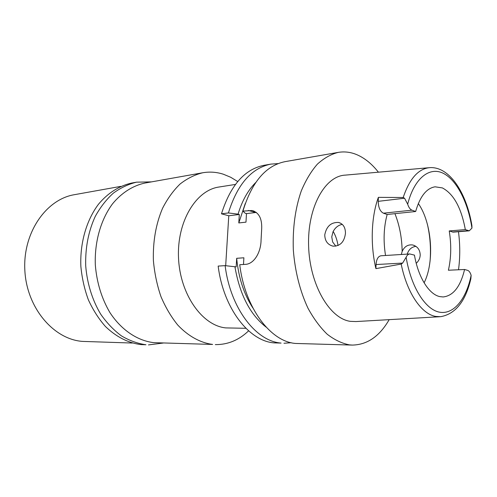 <?xml version="1.0" encoding="UTF-8"?>
<svg xmlns="http://www.w3.org/2000/svg" width="497" height="497" viewBox="0 0 497 497"><rect width="100%" height="100%" fill="white"/><g stroke="black" fill="none" stroke-linecap="round" stroke-linejoin="round"><path stroke-width="0.75" d="M401.185 264.062C407.055 293.187 421.649 314.185 435.739 316.427L440.646 316.688C455.476 314.017 465.546 301.393 470.858 278.811L471.131 275.35C470.299 272.549 469.131 270.884 467.634 270.362L464.589 269.492C460.415 286.676 453.264 295.833 443.138 296.951L439.901 296.622C429.135 294.522 418.294 277.519 414.448 255.129L409.752 253.955C408.286 254.091 407.08 255.185 406.136 257.241L402.632 263.081L376.055 264.541L375.912 268.628L401.185 264.062L402.632 263.081M404.558 198.235L403.185 197.514L378.379 197.352L378.236 201.341L404.558 198.235L407.683 204.186C408.714 207.417 410.143 209.411 411.976 210.175L415.654 211.511C420.015 196.439 426.494 188.201 435.099 186.81L442.386 187.916C453.668 193.929 461.309 207.827 465.322 229.608L449.232 230.937C451.481 244.735 451.201 257.831 448.393 270.231L464.589 269.492M418.319 203.546C431.949 222.799 434.794 261.801 424.109 282.824M458.47 231.714C460.166 244.717 460.179 257.403 458.507 269.772M449.232 230.937L453.214 232.136L469.243 230.838L465.322 229.608M407.683 204.186C414.187 178.56 429.035 166.669 442.728 173.043C456.47 179.417 467.944 201.956 471.951 228.098L469.243 230.838M471.951 228.098L471.908 225.57C466.646 193.277 449.698 166.358 429.762 167.644C418.443 168.651 409.584 178.609 403.185 197.514M428.836 167.725L345.278 175.124C324.914 175.913 307.245 207.547 308.612 246.226C309.755 284.899 329.735 318.77 350.428 321.354L355.97 321.559L439.715 316.738M407.205 254.116C408.764 249.444 411.684 246.866 415.964 246.375M375.912 268.628C370.203 244.779 371.259 216.667 378.379 197.352M324.752 234.901C324.92 240.983 327.672 244.735 333.009 246.164C340.203 246.232 344.353 241.952 345.458 233.323C345.446 227.322 343.098 223.693 338.42 222.439C330.971 222.246 326.417 226.402 324.752 234.901M378.236 201.341C378.372 207.504 380.099 211.455 383.404 213.188L387.163 214.474C383.746 227.086 383.199 240.759 385.523 255.489M409.752 253.955L380.969 255.781C378.099 256.346 376.459 259.266 376.055 264.541M387.163 214.474L415.654 211.511M430.067 261.074C431.054 248.649 430.16 236.355 427.377 224.203M416.237 263.311C418.729 261.037 420.052 258.254 420.22 254.973C419.94 249.624 417.412 246.282 412.634 244.959C407.882 244.394 404.39 246.555 402.16 251.445L401.315 254.489M335.829 246.189L332.63 241.952L331.754 236.845L333.071 231.639C335.313 227.502 338.389 225.085 342.303 224.389M338.035 245.549C337.19 240.188 335.568 235.479 333.17 231.434M202.764 172.757L144.913 183.051C132.954 185.636 121.715 192.712 112.539 203.82C100.86 219.512 94.418 241.896 95.331 265.056C96.803 282.712 101.674 298.567 109.943 312.619C121.467 330.17 137.582 340.793 153.877 342.663L212.61 344.44C200.378 342.793 188.301 336.227 177.802 325.094C171.161 316.906 165.532 307.382 160.929 296.523C157.033 285.098 154.53 273.139 153.399 260.658C152.834 241.53 155.878 224.097 162.525 208.355C167.452 198.707 173.304 190.593 180.088 184.014C187.251 178.442 194.812 174.689 202.764 172.757C209.728 171.558 216.605 172.055 223.389 174.236L230.72 177.274L237.715 181.542M248.618 330.834C238.908 340.147 227.806 344.732 215.313 344.607M235.41 184.437L219.009 187.021C195.98 190.171 176.739 221.681 178.529 258.129C180.088 294.578 202.31 325.61 225.731 327.902L245.916 328.306M221.476 213.816L228.409 212.946C237.33 184.3 251.488 168.017 270.884 164.109L264.056 165.302C244.617 169.216 230.428 185.387 221.476 213.816L228.769 215.773L239.305 214.487L238.069 214.145C242.101 200.807 247.953 190.301 255.613 182.635M225.681 265.696L228.769 215.773M218.171 266.081C223.339 308.326 249.028 341.141 274.151 342.887L281.085 343.073C256.017 341.321 230.328 308.239 225.141 265.64L218.171 266.081M291.223 342.719L283.961 343.259M243.493 264.479L243.884 257.788L236.678 258.303L236.162 266.901L225.141 265.64M256.365 212.43L246.475 213.611L245.978 222.147L238.796 222.948L239.305 214.487M228.409 212.946L238.069 214.145M270.884 164.109L278.146 163.594M389.182 319.646C379.553 336.332 367.264 344.812 352.311 345.08L349.515 344.881C341.961 343.433 334.537 339.892 327.237 334.251C320.161 327.424 313.756 318.757 308.016 308.264C300.076 291.416 294.926 271.107 293.323 249.879C292.565 228.204 295.212 208.578 301.257 190.997C305.748 180.268 311.116 171.322 317.359 164.172C323.951 158.17 330.915 154.244 338.24 152.386C344.539 151.343 350.758 152.113 356.902 154.71C364.767 158.114 371.936 163.942 378.41 172.192M254.029 211.095L251.967 210.511C259.136 212.492 262.354 219.003 261.621 230.036L261.062 240.063C260.956 252.414 253.992 264.211 245.207 264.373L239.74 264.715C244.978 308.059 270.635 341.7 295.578 343.452L352.311 345.08M236.678 258.303C238.535 277.643 243.934 294.205 252.88 307.978M266.168 327.15C250.128 314.694 239.709 294.528 234.907 266.647M338.24 152.386L285.154 161.631C265.852 165.52 251.774 182.02 242.921 211.132L245.238 213.269L246.475 213.611M251.967 210.511L242.921 211.132M245.251 203.54L238.796 222.948M120.889 186.356L74.444 194.681C46.165 199.26 22.669 232.764 24.85 270.443C26.757 308.128 53.844 339.463 82.583 341.402L132.326 343.042M136.582 182.163L131.711 183.045C119.435 185.729 107.899 192.948 98.481 204.236C86.509 220.171 79.905 242.853 80.856 266.28C81.949 277.96 84.453 289.13 88.36 299.803C93.007 309.948 98.698 318.844 105.445 326.504C116.36 336.966 128.22 342.998 141.011 344.601L145.963 344.763C137.576 343.551 129.4 340.588 121.442 335.885C113.77 330.207 106.886 323.013 100.792 314.315C92.399 300.368 87.124 283.557 85.714 265.914C85.211 247.891 88.385 231.409 95.225 216.462C100.295 207.28 106.308 199.527 113.279 193.203C120.641 187.816 128.406 184.132 136.582 182.163L151.51 181.877M163.277 343.029L148.466 344.912M471.131 275.35C466.254 299.039 453.761 314.812 439.547 312.184C425.382 309.619 411.044 287.173 406.136 257.241M452.307 232.012L468.348 230.707M411.976 210.175L383.404 213.188M394.941 213.667C399.532 225.296 401.936 237.889 402.16 251.445M255.607 212.499L248.357 210.448M414.287 245.456L412.634 244.959M340.085 222.942L338.42 222.439"/></g></svg>
